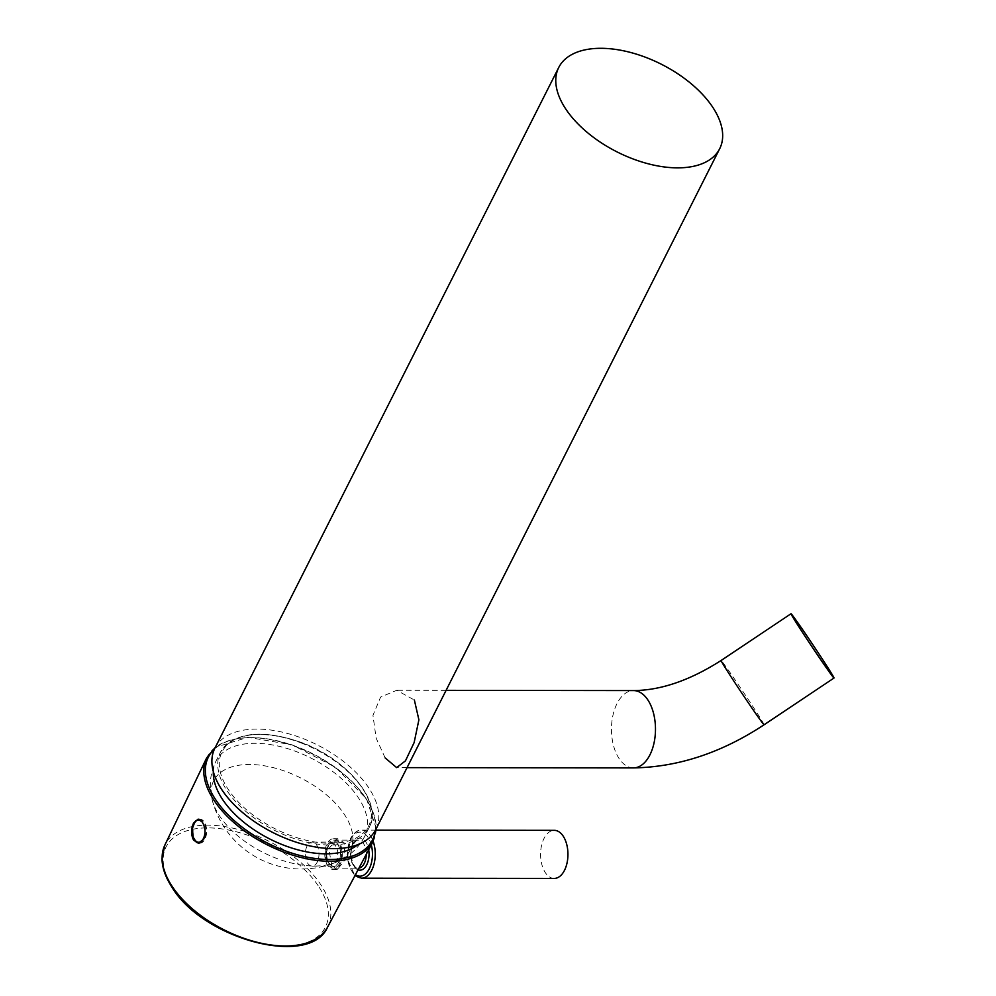 <?xml version="1.0" encoding="UTF-8"?>
<svg xmlns="http://www.w3.org/2000/svg" width="996" height="996" viewBox="0 0 996 996"><rect width="100%" height="100%" fill="white"/><g stroke="black" fill="none" stroke-linecap="round" stroke-linejoin="round"><path stroke-width="0.75" stroke-dasharray="4.98 3.74" d="M385.141 757.906L376.115 738.098L372.965 715.315L380.621 697.063L396.744 690.29L414.373 700.026M352.646 842.267A76.555 41.708 -153.2 0 1 335.341 862.536L335.341 862.536A76.555 41.708 -153.2 0 1 276.216 858.241A76.555 41.708 -153.2 0 1 212.297 800.373L212.297 800.373A76.555 41.708 -153.2 0 1 211.376 788.247A76.555 41.708 -153.2 0 1 287.807 772.261A76.555 41.708 -153.2 0 1 352.646 842.267M198.129 842.815A12.014 6.848 90.1 0 1 194.693 823.194A12.014 6.848 90.1 0 1 198.167 819.496M198.939 819.247A12.014 6.848 90.1 0 1 199.823 819.135A12.014 6.848 90.1 0 1 206.06 826.232A12.014 6.848 90.1 0 1 204.927 839.13A12.014 6.848 90.1 0 1 199.798 843.176A12.014 6.848 90.1 0 1 199.113 843.114M339.399 842.579A15.426 8.777 -89.9 0 0 333.585 838.694A15.426 8.777 -89.9 0 0 325.356 848.654A15.426 8.777 -89.9 0 0 327.734 865.673A15.426 8.777 -89.9 0 0 333.548 869.545A15.426 8.777 -89.9 0 0 341.765 859.598A15.426 8.777 -89.9 0 0 339.399 842.579M331.88 865.673L328.717 848.654L337.656 838.707L343.994 842.579L345.288 859.585L337.283 869.558L331.88 865.673M338.267 844.832A12.425 7.072 -89.9 0 0 328.68 845.156A12.425 7.072 -89.9 0 0 328.655 863.084A12.425 7.072 -89.9 0 0 328.867 863.42A12.425 7.072 -89.9 0 0 338.852 862.362A12.425 7.072 -89.9 0 0 338.267 844.832M335.851 846.326A10.421 5.926 -89.9 0 0 327.821 846.6A10.421 5.926 -89.9 0 0 327.809 861.64A10.421 5.926 -89.9 0 0 327.983 861.926A10.421 5.926 -89.9 0 0 336.349 861.03A10.421 5.926 -89.9 0 0 335.851 846.326M307.042 846.127A12.014 6.848 -89.9 0 0 305.909 859.025A12.014 6.848 -89.9 0 0 312.134 866.122A12.014 6.848 -89.9 0 0 317.263 862.075A12.014 6.848 -89.9 0 0 318.396 849.165A12.014 6.848 -89.9 0 0 312.171 842.081A12.014 6.848 -89.9 0 0 307.042 846.127M328.443 846.152A12.014 6.848 -89.9 0 0 327.323 859.05A12.014 6.848 -89.9 0 0 333.548 866.147A12.014 6.848 -89.9 0 0 338.677 862.1A12.014 6.848 -89.9 0 0 339.81 849.19A12.014 6.848 -89.9 0 0 333.585 842.106A12.014 6.848 -89.9 0 0 328.443 846.152M554.237 878.422A24.041 13.683 90.1 0 1 541.774 864.242A24.041 13.683 90.1 0 1 544.028 838.445A24.041 13.683 90.1 0 1 554.299 830.34M339.536 863.42A14.019 7.98 90.1 0 1 333.548 868.151A14.019 7.98 90.1 0 1 326.277 859.872A14.019 7.98 90.1 0 1 327.597 844.832A14.019 7.98 90.1 0 1 333.585 840.101A14.019 7.98 90.1 0 1 340.856 848.38A14.019 7.98 90.1 0 1 339.536 863.42M199.798 842.977L199.71 842.977A11.815 6.723 -89.9 0 0 199.798 842.977A11.815 6.723 -89.9 0 0 202.86 841.695A11.815 6.723 -89.9 0 0 206.359 828.411A11.815 6.723 -89.9 0 0 199.823 819.347A11.815 6.723 -89.9 0 0 196.772 820.629A11.815 6.723 -89.9 0 0 193.236 833.702A11.815 6.723 -89.9 0 0 199.561 842.977M214.875 748.208A90.15 49.115 -153.2 0 1 286.636 733.218A90.15 49.115 -153.2 0 1 369.454 788.944A90.15 49.115 -153.2 0 1 375.803 829.506M633.431 767.904A38.67 22.012 90.1 0 1 618.852 758.18A38.67 22.012 90.1 0 1 612.901 715.514A38.67 22.012 90.1 0 1 633.518 690.577M764.081 724.777A38.67 0.921 56.2 0 0 756.437 712.028A38.67 0.921 56.2 0 0 733.865 678.089A38.67 0.921 56.2 0 0 721.104 660.485M213.331 771.589A83.34 45.405 -153.2 0 1 216.057 760.981A83.34 45.405 -153.2 0 1 296.746 751.768A83.34 45.405 -153.2 0 1 364.822 836.13A83.34 45.405 -153.2 0 1 357.913 844.62M301.19 742.966A83.34 45.405 -153.2 0 1 369.279 827.327A83.34 45.405 -153.2 0 1 288.579 836.553A83.34 45.405 -153.2 0 1 220.502 752.179A83.34 45.405 -153.2 0 1 301.19 742.966M301.564 742.742A82.133 44.745 -153.2 0 1 371.122 817.828A82.133 44.745 -153.2 0 1 289.126 834.972A82.133 44.745 -153.2 0 1 219.556 759.873A82.133 44.745 -153.2 0 1 301.564 742.742M319.094 887.125A89.217 48.605 -153.2 0 1 283.711 946.2A89.217 48.605 -153.2 0 1 172.395 886.95A89.217 48.605 -153.2 0 1 207.778 827.888A89.217 48.605 -153.2 0 1 319.094 887.125M327.56 927.152A91.122 49.638 26.8 0 0 321.409 885.656A91.122 49.638 26.8 0 0 237.21 829.207A91.122 49.638 26.8 0 0 164.9 844.994M206.595 758.006A93.138 50.734 -153.2 0 1 280.499 741.871A93.138 50.734 -153.2 0 1 366.54 799.564A93.138 50.734 -153.2 0 1 372.84 841.981M375.33 830.39A91.931 50.086 26.8 0 0 366.018 798.655A91.931 50.086 26.8 0 0 289.973 744.311A91.931 50.086 26.8 0 0 214.439 749.117M366.254 854.369A14.019 7.98 -89.9 0 0 358.286 840.126A14.019 7.98 -89.9 0 0 352.298 844.857A14.019 7.98 -89.9 0 0 350.99 859.909A14.019 7.98 -89.9 0 0 358.249 868.176A14.019 7.98 -89.9 0 0 358.946 868.126M358.037 869.844A16.023 9.126 90.1 0 1 353.094 843.525A16.023 9.126 90.1 0 1 361.959 838.532A16.023 9.126 90.1 0 1 368.694 849.775M371.296 844.869A22.037 12.55 -89.9 0 0 350.542 839.541A22.037 12.55 -89.9 0 0 355.423 874.737M361.536 878.198A24.041 13.683 90.1 0 1 349.073 864.018A24.041 13.683 90.1 0 1 351.339 838.221A24.041 13.683 90.1 0 1 361.598 830.116A24.041 13.683 90.1 0 1 373.164 841.359M199.823 819.347L199.25 819.347A11.815 6.723 90.1 0 1 199.337 819.347A11.815 6.723 90.1 0 1 205.873 828.411A11.815 6.723 90.1 0 1 202.375 841.695A11.815 6.723 90.1 0 1 199.81 842.952M199.312 842.977A11.815 6.723 90.1 0 1 192.776 833.913A11.815 6.723 90.1 0 1 196.287 820.629M204.977 830.178A11.105 6.325 -89.9 0 0 204.317 826.12A11.105 6.325 -89.9 0 0 202.151 821.874M446.096 690.353L396.744 690.29M407.053 767.63L396.657 767.617M364.822 836.13C360.428 844.67 354.265 851.568 346.322 856.821L335.341 862.536A92.155 92.155 0 0 1 212.297 800.373L210.38 788.16C209.907 778.648 211.799 769.584 216.057 760.981L220.502 752.179C234.297 732.023 261.313 728.798 301.539 742.518C347.878 759.338 383.298 802.801 369.279 827.327L364.822 836.13M198.142 819.135L199.823 819.135M337.656 838.707L333.585 838.694M327.809 861.64L328.655 863.084M327.821 846.6L328.68 845.156M376.276 828.572L366.578 798.904L335.652 767.406L292.04 744.784L247.892 737.339L215.348 747.274M337.283 869.558L333.548 869.545M198.366 843.176L199.798 843.176M312.134 866.122L333.548 866.147M333.585 840.101L358.286 840.126C357.726 839.217 356.045 840.649 353.244 844.434C348.04 853.111 353.58 869.819 358.249 868.176L333.548 868.151M376.202 830.141L361.598 830.116C357.925 829.618 354.203 832.457 350.393 838.644L347.293 858.95L354.937 875.646M312.171 842.081L333.585 842.106"/><path stroke-width="1.49" d="M798.68 626.496A38.67 0.921 -123.8 0 1 791.036 613.735A38.67 0.921 -123.8 0 1 803.797 631.34A38.67 0.921 -123.8 0 1 826.356 665.278A38.67 0.921 -123.8 0 1 834.013 678.027A38.67 0.921 -123.8 0 1 821.239 660.435A38.67 0.921 -123.8 0 1 798.68 626.496M414.373 700.026L418.893 719.809L414.137 742.568L405.459 760.844L396.657 767.617L385.141 757.906M202.337 822.161C205.4 827.539 205.861 833.191 203.732 839.13L198.366 843.176L193.598 840.151C190.958 834.785 190.933 829.12 193.498 823.194L198.142 819.135L202.337 822.161M198.167 819.496A12.014 6.848 90.1 0 1 198.939 819.247M199.113 843.114A12.014 6.848 90.1 0 1 198.129 842.815M376.202 830.141L554.299 830.34A24.041 13.683 90.1 0 1 566.749 844.521A24.041 13.683 90.1 0 1 564.495 870.33A24.041 13.683 90.1 0 1 554.237 878.422L361.536 878.198A24.041 13.683 90.1 0 0 371.794 870.106A24.041 13.683 90.1 0 0 373.164 841.359M713.335 108.166A90.15 49.115 -153.2 0 1 719.685 148.728A90.15 49.115 -153.2 0 1 647.935 163.718A90.15 49.115 -153.2 0 1 565.106 107.991A90.15 49.115 -153.2 0 1 558.756 67.442A90.15 49.115 -153.2 0 1 630.518 52.452A90.15 49.115 -153.2 0 1 713.335 108.166M719.685 148.728L375.803 829.506A90.15 49.115 -153.2 0 1 304.054 844.496A90.15 49.115 -153.2 0 1 221.224 788.77A90.15 49.115 -153.2 0 1 214.875 748.208L558.756 67.442M446.096 690.353L633.518 690.577A38.67 22.012 90.1 0 1 648.097 700.3A38.67 22.012 90.1 0 1 654.036 742.966A38.67 22.012 90.1 0 1 633.431 767.904C678.127 767.132 721.677 752.752 764.081 724.777L834.013 678.027M633.518 690.577C660.846 690.377 690.041 680.343 721.104 660.485A38.67 0.921 56.2 0 0 728.748 673.234A38.67 0.921 56.2 0 0 751.32 707.172A38.67 0.921 56.2 0 0 764.081 724.777M357.913 844.62A83.34 45.405 -153.2 0 1 284.134 845.355A83.34 45.405 -153.2 0 1 213.331 771.589M171.573 885.481A91.122 49.638 26.8 0 0 254.814 941.681A91.122 49.638 26.8 0 0 327.56 927.152C309.881 968.274 201.864 938.78 171.549 886.54C165.274 876.741 162.099 867.379 161.987 858.428L164.9 844.994A91.122 49.638 26.8 0 0 171.573 885.481M327.56 927.152L372.84 841.981A93.138 50.734 -153.2 0 1 298.489 856.821A93.138 50.734 -153.2 0 1 213.405 799.39A93.138 50.734 -153.2 0 1 206.595 758.006L164.9 844.994M214.439 749.117A91.931 50.086 26.8 0 0 214.862 798.468A91.931 50.086 26.8 0 0 307.652 857.22A91.931 50.086 26.8 0 0 375.33 830.39M358.946 868.126A14.019 7.98 -89.9 0 0 364.237 863.457A14.019 7.98 -89.9 0 0 366.254 854.369M368.694 849.775A16.023 9.126 90.1 0 1 366.74 864.789A16.023 9.126 90.1 0 1 358.037 869.844M355.423 874.737A22.037 12.55 -89.9 0 0 369.292 868.773A22.037 12.55 -89.9 0 0 371.296 844.869M202.151 821.874A11.105 6.325 -89.9 0 0 195.814 821.264A11.105 6.325 -89.9 0 0 193.037 836.192A11.105 6.325 -89.9 0 0 201.528 841.06A11.105 6.325 -89.9 0 0 204.977 830.178M196.287 820.629A11.815 6.723 90.1 0 1 199.25 819.347M721.104 660.485L791.036 613.735M633.431 767.904L407.053 767.63M372.84 841.981L376.276 828.572M215.348 747.274L206.595 758.006M354.937 875.646L361.536 878.198M199.337 819.347L195.963 820.741C189.539 825.709 192.265 843.836 199.312 842.977"/></g></svg>
